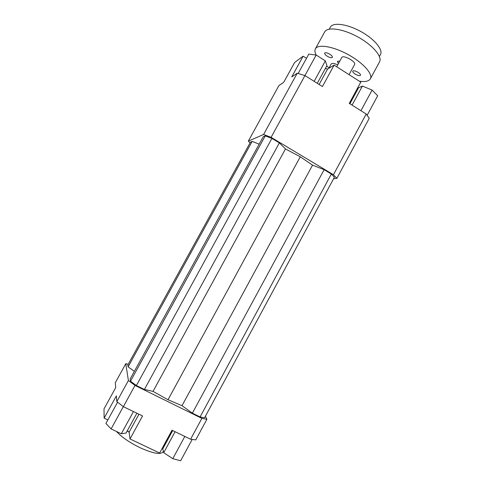 <?xml version="1.0" encoding="UTF-8"?>
<svg xmlns="http://www.w3.org/2000/svg" width="485" height="485" viewBox="0 0 485 485"><rect width="100%" height="100%" fill="white"/><g stroke="black" fill="none" stroke-linecap="round" stroke-linejoin="round"><path stroke-width="0.73" d="M304.956 75.581L297.244 73.211L263.585 134.478L271.085 137.34L304.956 75.581L322.428 86.542L334.116 65.135L360.791 82.129L349.267 103.378L366.217 114.011L333.438 174.715L336.857 178.359L333.601 178.735M297.244 73.211L291.721 76.933L303.131 56.181L294.656 62.444L283.707 82.335L278.911 85.572L248.308 141.147L263.585 134.478M250.102 142.796L248.308 141.147M271.085 137.34L333.438 174.715M259.166 144.166L252.151 141.408L250.472 142.123L127.81 365.017L128.113 366.848L134.369 371.352M265.253 135.861L263.27 136.697L130.15 379.027L130.513 381.204L265.253 135.861L271.903 138.401L279.366 142.875L144.397 389.479L153.036 391.365L168.01 399.755L182.02 405.684L192.375 413.147L200.099 416.954L204.579 417.779L334.395 177.255L331.34 174.018L324.138 169.695L312.552 165.142L300.276 156.788L285.477 148.944L279.366 142.875M205.397 416.257L206.895 419.289L201.863 418.379L190.605 439.234L195.77 439.901L206.895 419.289M123.366 406.66L135.018 385.411L128.398 380.531L125.773 363.689L115.309 382.695L115.703 387.63L104.002 408.891L104.136 418.143L116.364 395.893L116.818 401.604L123.366 406.66L142.554 415.954L129.992 438.955L159.638 453.038L172.011 430.225L190.605 439.234M349.388 103.457L356.548 89.949M336.857 178.359L369.243 118.322L366.217 114.011M319.148 84.481L327.563 69.082L325.399 68.446M303.131 56.181L306.49 58.309M163.936 446.721L163.221 446.436M163.378 446.455L172.145 430.292M125.773 363.689L128.192 364.32M128.398 380.531L116.818 401.604M201.863 418.379L135.018 385.411M129.992 438.955L129.149 432.135L127.337 430.686M129.149 432.135L138.946 414.208M127.228 430.886L129.168 432.293M136.891 413.214L126.045 433.05L121.311 433.766L111.107 428.916L123.329 406.63M121.311 433.766L133.466 411.553M111.107 428.916L105.912 423.46L117.588 402.198M107.858 419.919L104.136 418.143M172.696 430.559L162.76 448.886L163.718 452.687L172.775 458.695L180.669 460.75L192.175 439.44M163.718 452.687L175.085 431.717M172.775 458.695L184.815 436.433M163.075 446.697L163.809 446.661M298.154 73.49L308.793 54.12L316.171 55.041L325.35 60.886L314.153 81.353M316.171 55.041L304.913 75.569M325.35 60.886L326.932 65.645L317.275 83.311M327.563 69.082L334.116 65.135M356.645 90.083L357.142 90.404M349.891 103.772L358.542 87.827L362.404 86.063L372.092 90.071L377.682 95.781L367.133 115.321M362.404 86.063L352.068 105.136M372.092 90.071L360.937 110.701M116.491 431.48C121.662 437.124 129.556 442.556 140.183 447.77C152.884 453.445 160.493 454.845 163.002 451.971L163.372 451.299M300.276 156.788L168.01 399.755M153.036 391.365L285.477 148.944M130.513 381.204L136.394 385.526L271.903 138.401M136.394 385.526L144.397 389.479M128.113 366.848L252.151 141.408M192.375 413.147L324.138 169.695M182.02 405.684L312.552 165.142M200.099 416.954L331.34 174.018M338.409 63.644L337.427 61.407L339.839 61.025M329.927 54.314C331.801 55.581 332.619 56.606 332.383 57.375C331.534 58.097 329.782 57.691 327.132 56.157C325.253 54.89 324.435 53.865 324.665 53.083C325.508 52.362 327.26 52.774 329.927 54.314M358.185 72.398C359.943 73.587 360.707 74.538 360.482 75.26C359.591 75.981 357.784 75.563 355.075 74.005C353.31 72.823 352.54 71.865 352.765 71.137C353.65 70.41 355.457 70.834 358.185 72.398M329.254 29.142L330.333 27.172C332.855 22.152 346.914 23.886 360.567 31.379C374.262 38.8 383.338 49.676 380.476 54.514L379.409 56.49M359.282 81.171C365.156 82.05 368.849 81.268 370.364 78.831L379.543 61.874C382.592 56.733 372.619 44.959 357.603 36.818C342.628 28.609 327.32 26.602 324.659 31.949L315.377 48.852C314.541 50.458 314.826 52.532 316.226 55.078M336.699 66.778L341.755 57.521C342.98 54.465 356.511 61.813 354.608 64.499L349.079 74.666M328.866 68.3L331.225 63.984C332.104 63.008 334.268 63.311 337.724 64.905M370.364 78.831C373.207 74.078 363.01 62.644 347.969 54.484C332.965 46.263 317.833 43.886 315.377 48.852M326.702 66.069L329.109 67.845"/></g></svg>
